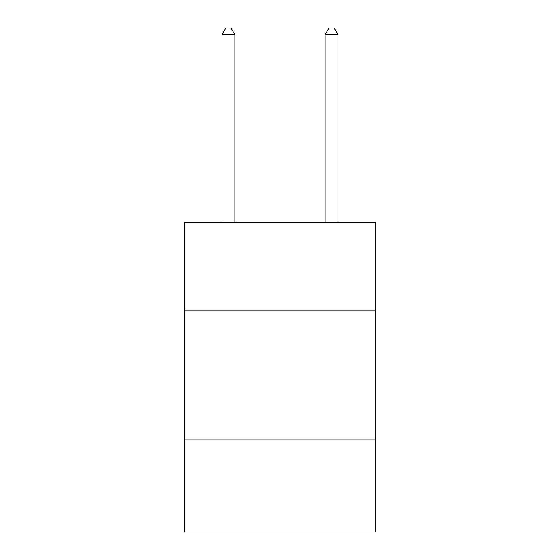<?xml version="1.0" encoding="UTF-8"?>
<svg xmlns="http://www.w3.org/2000/svg" width="560" height="560" viewBox="0 0 560 560"><rect width="100%" height="100%" fill="white"/><g stroke="black" fill="none" stroke-linecap="round" stroke-linejoin="round"><path stroke-width="0.84" d="M375.438 310.177L375.438 222.481L184.562 222.481L184.562 310.177L375.438 310.177L375.438 532L184.562 532L184.562 310.177M375.438 439.145L184.562 439.145M234.864 222.481L234.864 34.706L221.963 34.706L221.963 222.481M221.963 34.706L225.834 28L230.993 28L234.864 34.706M338.037 222.481L338.037 34.706L325.136 34.706L325.136 222.481M325.136 34.706L329.007 28L334.166 28L338.037 34.706"/></g></svg>
